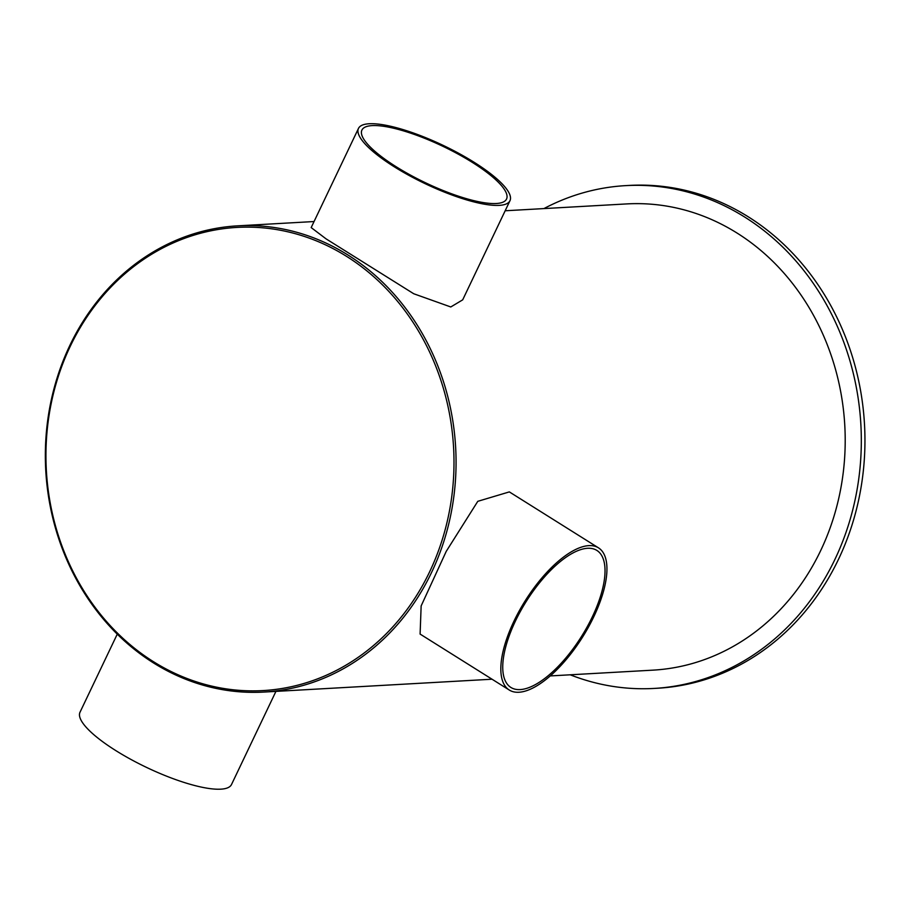 <?xml version="1.0" encoding="UTF-8"?>
<svg xmlns="http://www.w3.org/2000/svg" width="910" height="910" viewBox="0 0 910 910"><rect width="100%" height="100%" fill="white"/><g stroke="black" fill="none" stroke-linecap="round" stroke-linejoin="round"><path stroke-width="1.36" d="M550.22 675.925L652.982 670.147A233.483 205.273 -93.2 0 0 844.787 425.482A233.483 205.273 -93.2 0 0 626.717 203.92L505.175 210.767M69.843 345.436A233.483 205.273 -93.2 0 0 77.885 582.173A233.483 205.273 -93.2 0 0 263.843 692.066A233.483 205.273 -93.2 0 0 455.648 447.413A233.483 205.273 -93.2 0 0 237.578 225.851A233.483 205.273 -93.2 0 0 69.843 345.436M509.975 200.689L462.689 299.845L450.78 306.966L413.754 293.759L326.064 238.864L311.174 227.58L358.472 128.424A83.925 21.158 -154.5 0 1 443.329 145.463A83.925 21.158 -154.5 0 1 509.975 200.689A83.925 21.158 -154.5 0 1 499.237 205.364A83.925 21.158 -154.5 0 1 394.292 166.814A83.925 21.158 -154.5 0 1 358.472 128.424M420.101 634.065L421.148 605.923L446.23 551.369L477.796 501.319L509.338 491.9L598.496 547.854A83.925 33.943 -57.9 0 1 588.554 626.922A83.925 33.943 -57.9 0 1 518.916 692.248A83.925 33.943 -57.9 0 1 509.27 690.03A83.925 33.943 -57.9 0 1 513.957 621.189A83.925 33.943 -57.9 0 1 598.496 547.854M117.265 634.134L80.012 712.223A83.925 21.158 25.5 0 0 115.832 750.613A83.925 21.158 25.5 0 0 231.527 784.488L275.935 691.384M520.19 689.587A80.876 32.703 -57.9 0 1 510.885 687.448A80.876 32.703 -57.9 0 1 515.401 621.109A80.876 32.703 -57.9 0 1 596.88 550.436A80.876 32.703 -57.9 0 1 587.303 626.626A80.876 32.703 -57.9 0 1 520.19 689.587M496.291 203.51A80.114 20.191 -154.5 0 1 396.112 166.712A80.114 20.191 -154.5 0 1 361.918 130.073A80.114 20.191 -154.5 0 1 442.92 146.328A80.114 20.191 -154.5 0 1 506.54 199.051A80.114 20.191 -154.5 0 1 496.291 203.51M70.297 346.221A231.948 203.931 -93.2 0 0 256.142 690.838A231.948 203.931 -93.2 0 0 423.514 339.93A231.948 203.931 -93.2 0 0 70.297 346.221M570.206 674.799A251.797 221.38 -93.2 0 0 654.006 688.438A251.797 221.38 -93.2 0 0 860.871 424.583A251.797 221.38 -93.2 0 0 625.682 185.629A251.797 221.38 -93.2 0 0 543.941 208.583M654.006 688.438L657.634 688.233A251.797 221.38 -93.2 0 0 864.5 424.378A251.797 221.38 -93.2 0 0 629.31 185.424L625.682 185.629M314.064 221.539L237.578 225.851M492.026 679.213L263.843 692.066M509.27 690.03L420.101 634.077"/></g></svg>
